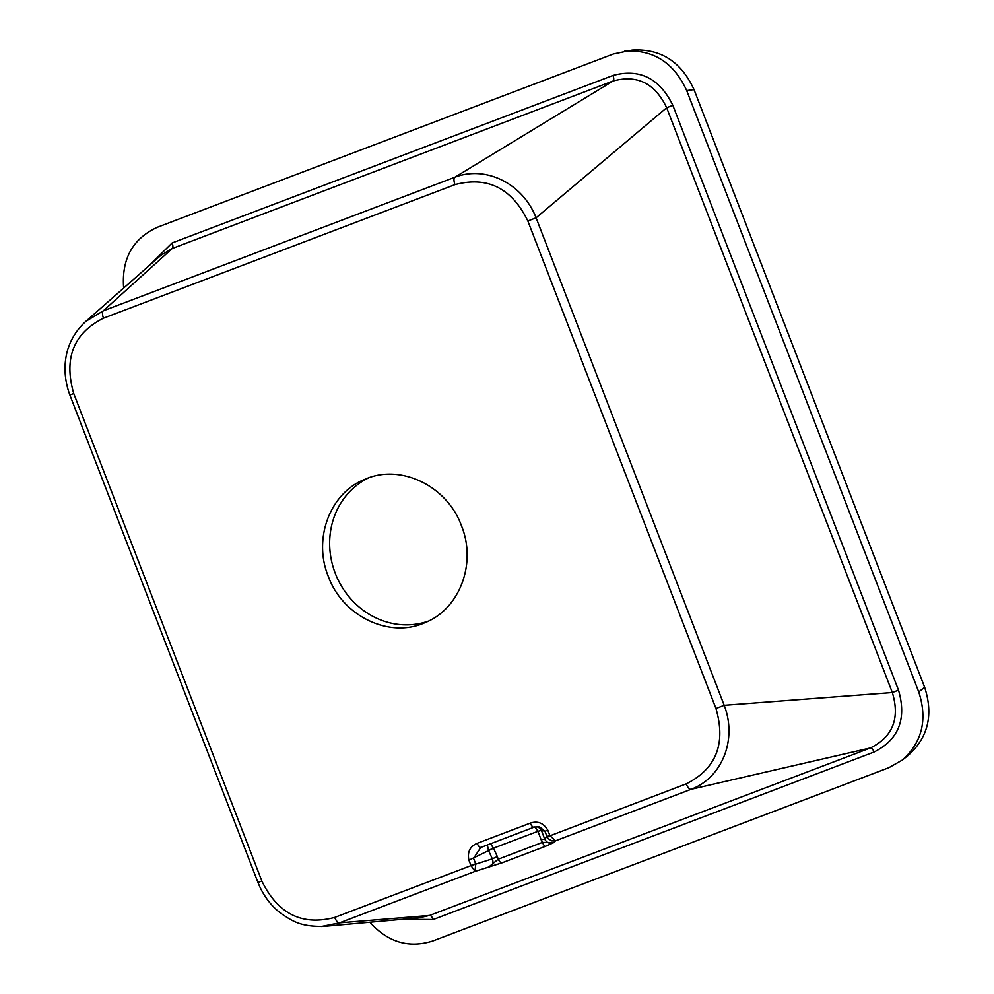 <?xml version="1.0" encoding="UTF-8"?>
<svg xmlns="http://www.w3.org/2000/svg" width="994" height="994" viewBox="0 0 994 994"><rect width="100%" height="100%" fill="white"/><g stroke="black" fill="none" stroke-linecap="round" stroke-linejoin="round"><path stroke-width="1.49" d="M547.023 836.637L544.948 831.245L541.432 830.412L537.965 831.307L493.484 848.168L497.323 856.53L492.353 858.841L471.019 865.625L468.907 860.17C467.23 852.057 469.988 846.441 477.182 843.31L530.299 823.119C537.754 820.671 543.581 823.032 547.806 830.189L549.918 835.656L555.547 840.787L551.757 840.874L548.29 838.7L547.023 836.637L549.893 835.594M480.773 847.397L473.579 858.369L475.654 863.761L470.994 865.563M493.496 848.205L468.907 860.17M481.158 847.223A5.181 2.075 -110.8 0 1 480.91 847.36A5.181 2.075 -110.8 0 1 477.182 843.31M547.806 830.189L544.948 831.245L539.481 826.834L534.275 827.045A5.181 2.075 -110.8 0 1 534.039 827.17A5.181 2.075 -110.8 0 1 530.299 823.119M539.481 826.834L534.064 827.17L479.953 847.795M547.135 836.898L686.22 783.868A6.908 2.771 69.2 0 0 691.029 789.323L870.471 747.935A5.181 2.075 -110.8 0 1 874.074 752.023L433.21 919.512L402.334 919.301M475.741 864.022L475.008 871.39L471.019 865.625L334.717 917.412C302.176 926.035 277.885 913.908 261.844 881.032L73.742 393.549C63.604 358.349 73.519 333.226 103.488 318.179L454.991 184.635C487.532 176.025 511.823 188.152 527.864 221.016L715.966 708.498C726.117 743.698 716.189 768.822 686.22 783.868M461.44 525.727C447.151 485.83 400.321 463.303 364.922 479.307C330.132 492.751 312.775 538.686 328.281 576.321C342.557 616.218 389.399 638.744 424.798 622.741C459.588 609.297 476.934 563.362 461.44 525.727M368.463 477.94A77.718 71.22 -112.7 0 0 335.289 573.389A77.718 71.22 -112.7 0 0 428.24 621.175M541.432 830.412L544.637 838.973L541.158 839.868L537.953 831.27L541.432 830.412M544.637 838.973C546.688 842.825 549.694 844.043 553.658 842.626L542.463 842.378L498.218 859.189L488.153 867.514C492.403 865.811 493.807 862.916 492.353 858.841L488.452 850.379L493.484 848.168L490.551 843.695M261.844 881.032L257.955 882.448L69.853 394.966L73.742 393.549M369.855 922.233C387.921 942.275 408.882 948.524 432.775 940.97L888.835 767.703L902.316 760.062L908.218 755.403C928.11 737.536 933.59 714.823 924.644 687.276L694.023 89.584C681.139 61.553 660.488 48.408 632.06 50.147L613.435 53.999L157.375 227.266C132.724 238.61 121.479 258.887 123.641 288.086M69.853 394.966C61.827 373.471 61.715 343.415 85.807 321.385L103.351 310.787A6.908 2.758 69.2 0 0 103.488 318.179M547.508 836.165L544.252 839.334M715.966 708.498L724.191 705.293C737.399 739.524 722.216 777.73 691.029 789.323L555.547 840.787L553.658 842.626L545.47 846.316A5.181 1.566 -110.3 0 1 542.463 842.378L541.158 839.868M545.47 846.316L502.144 862.78A5.181 2.56 -111.3 0 1 498.218 859.189L497.323 856.53M334.717 917.412A6.908 2.758 69.2 0 0 339.526 922.854L321.124 926.557M419.294 917.76L429.607 915.437A5.181 2.075 -110.8 0 1 433.21 919.512M147.795 266.827L172.136 242.946A5.181 2.075 -110.8 0 1 172.248 248.488L160.78 255.396L85.807 321.385M902.316 760.062C922.208 742.195 927.688 719.482 918.742 691.923L686.705 90.578C673.82 62.547 653.17 49.402 624.741 51.141M172.136 242.946L613 75.457A5.181 2.075 -110.8 0 1 613.112 80.999L454.842 177.243A6.908 2.771 69.2 0 0 454.991 184.635M502.144 862.78L475.008 871.39L339.526 922.854L429.607 915.437L870.471 747.935C892.811 736.815 900.104 718.351 892.339 692.545L898.501 690.134L672.851 105.327L666.676 107.737C655.034 83.347 637.179 74.438 613.112 80.999L172.248 248.488L103.351 310.787L454.842 177.243C485.967 165.166 522.919 183.716 536.089 217.798L527.864 221.016M666.676 107.737L536.089 217.798L724.191 705.293L892.339 692.545L666.676 107.737M488.452 850.379L487.371 844.9M534.847 826.909L537.953 831.27M537.953 826.598L541.382 830.276M918.742 691.923L924.644 687.276M686.705 90.578L694.023 89.584M672.851 105.327C659.606 78.29 639.664 68.337 613 75.457M874.074 752.023C898.725 739.598 906.863 718.973 898.501 690.134M257.955 882.448C263.087 895.346 270.803 905.708 281.128 913.548C292.074 920.779 299.989 926.88 324.106 926.371M419.605 917.735L324.23 926.358"/></g></svg>
